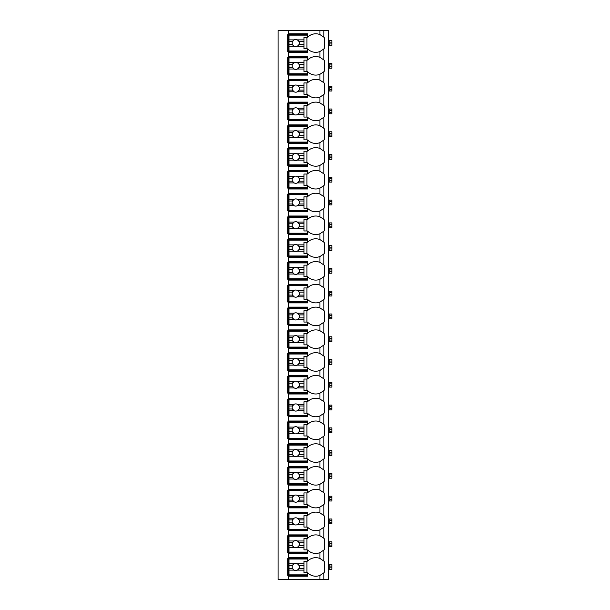 <?xml version="1.0" encoding="UTF-8"?>
<svg xmlns="http://www.w3.org/2000/svg" width="610" height="610" viewBox="0 0 610 610"><rect width="100%" height="100%" fill="white"/><g stroke="black" fill="none" stroke-linecap="round" stroke-linejoin="round"><path stroke-width="0.91" d="M323.712 572.965A11.361 11.361 0 0 0 323.834 572.843L323.834 579.5L328.317 579.5L328.317 30.5L278.099 30.5L278.099 579.5L288.56 579.5L288.56 557.677L307.692 557.677L307.692 561.047A11.361 11.361 0 0 1 319.945 558.478L323.834 561.047A11.361 11.361 0 0 0 323.712 560.925M323.712 49.074A11.361 11.361 0 0 0 323.834 48.953L319.945 51.522A11.361 11.361 0 0 1 307.692 48.953L307.692 52.323L288.56 52.323L288.56 51.423L287.661 51.423L287.661 34.686L307.692 34.686M323.712 71.85A11.361 11.361 0 0 0 323.834 71.736L319.945 74.298A11.361 11.361 0 0 1 307.692 71.736L307.692 75.099L288.56 75.099L288.56 74.199L287.661 74.199L287.661 57.462L288.56 57.462L288.56 56.562L307.692 56.562L307.692 59.932A11.361 11.361 0 0 1 319.945 57.363L323.834 59.932A11.361 11.361 0 0 0 323.712 59.81M323.712 94.634A11.361 11.361 0 0 0 323.834 94.512L319.945 97.081A11.361 11.361 0 0 1 307.692 94.512L307.692 97.874L288.56 97.874L288.56 96.982L287.661 96.982L287.661 80.238L288.56 80.238L288.56 79.346L307.692 79.346L307.692 82.708A11.361 11.361 0 0 1 319.945 80.146L323.834 82.708A11.361 11.361 0 0 0 323.712 82.594M323.712 117.41A11.361 11.361 0 0 0 323.834 117.288L319.945 119.857A11.361 11.361 0 0 1 307.692 117.288L307.692 120.658L288.56 120.658L288.56 119.758L287.661 119.758L287.661 103.021L288.56 103.021L288.56 102.122L307.692 102.122L307.692 105.484A11.361 11.361 0 0 1 319.945 102.922L323.834 105.484A11.361 11.361 0 0 0 323.712 105.37M323.712 140.186A11.361 11.361 0 0 0 323.834 140.064L319.945 142.633A11.361 11.361 0 0 1 307.692 140.064L307.692 143.434L288.56 143.434L288.56 142.534L287.661 142.534L287.661 125.797L288.56 125.797L288.56 124.898L307.692 124.898L307.692 128.268A11.361 11.361 0 0 1 319.945 125.698L323.834 128.268A11.361 11.361 0 0 0 323.712 128.146M323.712 162.962A11.361 11.361 0 0 0 323.834 162.847L319.945 165.409A11.361 11.361 0 0 1 307.692 162.847L307.692 166.21L288.56 166.21L288.56 165.31L287.661 165.31L287.661 148.573L288.56 148.573L288.56 147.681L307.692 147.681L307.692 151.044A11.361 11.361 0 0 1 319.945 148.474L323.834 151.044A11.361 11.361 0 0 0 323.712 150.922M323.712 185.745A11.361 11.361 0 0 0 323.834 185.623L319.945 188.193A11.361 11.361 0 0 1 307.692 185.623L307.692 188.986L288.56 188.986L288.56 188.094L287.661 188.094L287.661 171.349L288.56 171.349L288.56 170.457L307.692 170.457L307.692 173.82A11.361 11.361 0 0 1 319.945 171.257L323.834 173.82A11.361 11.361 0 0 0 323.712 173.705M323.712 208.521A11.361 11.361 0 0 0 323.834 208.399L319.945 210.969A11.361 11.361 0 0 1 307.692 208.399L307.692 211.769L288.56 211.769L288.56 210.869L287.661 210.869L287.661 194.132L288.56 194.132L288.56 193.233L307.692 193.233L307.692 196.595A11.361 11.361 0 0 1 319.945 194.033L323.834 196.595A11.361 11.361 0 0 0 323.712 196.481M323.712 231.297A11.361 11.361 0 0 0 323.834 231.175L319.945 233.744A11.361 11.361 0 0 1 307.692 231.175L307.692 234.545L288.56 234.545L288.56 233.645L287.661 233.645L287.661 216.908L288.56 216.908L288.56 216.009L307.692 216.009L307.692 219.379A11.361 11.361 0 0 1 319.945 216.809L323.834 219.379A11.361 11.361 0 0 0 323.712 219.257M323.712 254.073A11.361 11.361 0 0 0 323.834 253.958L319.945 256.52A11.361 11.361 0 0 1 307.692 253.958L307.692 257.321L288.56 257.321L288.56 256.429L287.661 256.429L287.661 239.684L288.56 239.684L288.56 238.792L307.692 238.792L307.692 242.155A11.361 11.361 0 0 1 319.945 239.585L323.834 242.155A11.361 11.361 0 0 0 323.712 242.033M323.712 276.856A11.361 11.361 0 0 0 323.834 276.734L319.945 279.304A11.361 11.361 0 0 1 307.692 276.734L307.692 280.097L288.56 280.097L288.56 279.205L287.661 279.205L287.661 262.46L288.56 262.46L288.56 261.568L307.692 261.568L307.692 264.931A11.361 11.361 0 0 1 319.945 262.369L323.834 264.931A11.361 11.361 0 0 0 323.712 264.816M323.712 299.632A11.361 11.361 0 0 0 323.834 299.51L319.945 302.08A11.361 11.361 0 0 1 307.692 299.51L307.692 302.88L288.56 302.88L288.56 301.981L287.661 301.981L287.661 285.244L288.56 285.244L288.56 284.344L307.692 284.344L307.692 287.714A11.361 11.361 0 0 1 319.945 285.144L323.834 287.714A11.361 11.361 0 0 0 323.712 287.592M323.712 322.408A11.361 11.361 0 0 0 323.834 322.286L319.945 324.856A11.361 11.361 0 0 1 307.692 322.286L307.692 325.656L288.56 325.656L288.56 324.756L287.661 324.756L287.661 308.019L288.56 308.019L288.56 307.12L307.692 307.12L307.692 310.49A11.361 11.361 0 0 1 319.945 307.92L323.834 310.49A11.361 11.361 0 0 0 323.712 310.368M323.712 345.184A11.361 11.361 0 0 0 323.834 345.069L319.945 347.631A11.361 11.361 0 0 1 307.692 345.069L307.692 348.432L288.56 348.432L288.56 347.54L287.661 347.54L287.661 330.795L288.56 330.795L288.56 329.903L307.692 329.903L307.692 333.266A11.361 11.361 0 0 1 319.945 330.696L323.834 333.266A11.361 11.361 0 0 0 323.712 333.144M323.712 367.967A11.361 11.361 0 0 0 323.834 367.845L319.945 370.415A11.361 11.361 0 0 1 307.692 367.845L307.692 371.208L288.56 371.208L288.56 370.316L287.661 370.316L287.661 353.571L288.56 353.571L288.56 352.679L307.692 352.679L307.692 356.042A11.361 11.361 0 0 1 319.945 353.48L323.834 356.042A11.361 11.361 0 0 0 323.712 355.927M323.712 390.743A11.361 11.361 0 0 0 323.834 390.621L319.945 393.191A11.361 11.361 0 0 1 307.692 390.621L307.692 393.991L288.56 393.991L288.56 393.092L287.661 393.092L287.661 376.355L288.56 376.355L288.56 375.455L307.692 375.455L307.692 378.825A11.361 11.361 0 0 1 319.945 376.256L323.834 378.825A11.361 11.361 0 0 0 323.712 378.703M323.712 413.519A11.361 11.361 0 0 0 323.834 413.405L319.945 415.967A11.361 11.361 0 0 1 307.692 413.405L307.692 416.767L288.56 416.767L288.56 415.867L287.661 415.867L287.661 399.131L288.56 399.131L288.56 398.231L307.692 398.231L307.692 401.601A11.361 11.361 0 0 1 319.945 399.031L323.834 401.601A11.361 11.361 0 0 0 323.712 401.479M323.712 436.295A11.361 11.361 0 0 0 323.834 436.18L319.945 438.742A11.361 11.361 0 0 1 307.692 436.18L307.692 439.543L288.56 439.543L288.56 438.651L287.661 438.651L287.661 421.906L288.56 421.906L288.56 421.014L307.692 421.014L307.692 424.377A11.361 11.361 0 0 1 319.945 421.807L323.834 424.377A11.361 11.361 0 0 0 323.712 424.255M323.712 459.078A11.361 11.361 0 0 0 323.834 458.956L319.945 461.526A11.361 11.361 0 0 1 307.692 458.956L307.692 462.319L288.56 462.319L288.56 461.427L287.661 461.427L287.661 444.69L288.56 444.69L288.56 443.79L307.692 443.79L307.692 447.153A11.361 11.361 0 0 1 319.945 444.591L323.834 447.153A11.361 11.361 0 0 0 323.712 447.038M323.712 481.854A11.361 11.361 0 0 0 323.834 481.732L319.945 484.302A11.361 11.361 0 0 1 307.692 481.732L307.692 485.103L288.56 485.103L288.56 484.203L287.661 484.203L287.661 467.466L288.56 467.466L288.56 466.566L307.692 466.566L307.692 469.936A11.361 11.361 0 0 1 319.945 467.367L323.834 469.936A11.361 11.361 0 0 0 323.712 469.814M323.712 504.63A11.361 11.361 0 0 0 323.834 504.516L319.945 507.078A11.361 11.361 0 0 1 307.692 504.516L307.692 507.878L288.56 507.878L288.56 506.979L287.661 506.979L287.661 490.242L288.56 490.242L288.56 489.342L307.692 489.342L307.692 492.712A11.361 11.361 0 0 1 319.945 490.143L323.834 492.712A11.361 11.361 0 0 0 323.712 492.59M323.712 527.406A11.361 11.361 0 0 0 323.834 527.292L319.945 529.854A11.361 11.361 0 0 1 307.692 527.292L307.692 530.654L288.56 530.654L288.56 529.762L287.661 529.762L287.661 513.018L288.56 513.018L288.56 512.125L307.692 512.125L307.692 515.488A11.361 11.361 0 0 1 319.945 512.918L323.834 515.488A11.361 11.361 0 0 0 323.712 515.366M323.712 550.189A11.361 11.361 0 0 0 323.834 550.067L319.945 552.637A11.361 11.361 0 0 1 307.692 550.067L307.692 553.438L288.56 553.438L288.56 552.538L287.661 552.538L287.661 535.801L288.56 535.801L288.56 534.901L307.692 534.901L307.692 538.264A11.361 11.361 0 0 1 319.945 535.702L323.834 538.264A11.361 11.361 0 0 0 323.712 538.15M307.692 575.314L287.661 575.314L287.661 558.577L307.692 558.577M307.692 51.423L288.56 51.423L288.56 33.786L307.692 33.786L307.692 37.157A11.361 11.361 0 0 1 319.945 34.587L323.834 37.157A11.361 11.361 0 0 0 323.712 37.035M288.56 553.438L288.56 557.677M288.56 530.654L288.56 534.901M288.56 507.878L288.56 512.125M288.56 485.103L288.56 489.342M288.56 462.319L288.56 466.566M288.56 439.543L288.56 443.79M288.56 416.767L288.56 421.014M288.56 393.991L288.56 398.231M288.56 371.208L288.56 375.455M288.56 348.432L288.56 352.679M288.56 325.656L288.56 329.903M288.56 302.88L288.56 307.12M288.56 280.097L288.56 284.344M288.56 257.321L288.56 261.568M288.56 234.545L288.56 238.792M288.56 211.769L288.56 216.009M288.56 188.986L288.56 193.233M288.56 166.21L288.56 170.457M288.56 143.434L288.56 147.681M288.56 120.658L288.56 124.898M288.56 97.874L288.56 102.122M288.56 75.099L288.56 79.346M288.56 52.323L288.56 56.562M288.56 30.5L288.56 33.786M323.834 30.5L323.834 37.157A11.361 11.361 0 0 1 324.726 38.178L324.726 47.931A11.361 11.361 0 0 1 323.834 48.953L323.834 59.932A11.361 11.361 0 0 1 324.726 60.954L324.726 70.714A11.361 11.361 0 0 1 323.834 71.736L323.834 82.708A11.361 11.361 0 0 1 324.726 83.73L324.726 93.49A11.361 11.361 0 0 1 323.834 94.512L323.834 105.484A11.361 11.361 0 0 1 324.726 106.506L324.726 116.266A11.361 11.361 0 0 1 323.834 117.288L323.834 128.268A11.361 11.361 0 0 1 324.726 129.29L324.726 139.042A11.361 11.361 0 0 1 323.834 140.064L323.834 151.044A11.361 11.361 0 0 1 324.726 152.065L324.726 161.825A11.361 11.361 0 0 1 323.834 162.847L323.834 173.82A11.361 11.361 0 0 1 324.726 174.841L324.726 184.601A11.361 11.361 0 0 1 323.834 185.623L323.834 196.595A11.361 11.361 0 0 1 324.726 197.617L324.726 207.377A11.361 11.361 0 0 1 323.834 208.399L323.834 219.379A11.361 11.361 0 0 1 324.726 220.401L324.726 230.161A11.361 11.361 0 0 1 323.834 231.175L323.834 242.155A11.361 11.361 0 0 1 324.726 243.177L324.726 252.936A11.361 11.361 0 0 1 323.834 253.958L323.834 264.931A11.361 11.361 0 0 1 324.726 265.952L324.726 275.712A11.361 11.361 0 0 1 323.834 276.734L323.834 287.714A11.361 11.361 0 0 1 324.726 288.728L324.726 298.488A11.361 11.361 0 0 1 323.834 299.51L323.834 310.49A11.361 11.361 0 0 1 324.726 311.512L324.726 321.272A11.361 11.361 0 0 1 323.834 322.286L323.834 333.266A11.361 11.361 0 0 1 324.726 334.288L324.726 344.048A11.361 11.361 0 0 1 323.834 345.069L323.834 356.042A11.361 11.361 0 0 1 324.726 357.063L324.726 366.823A11.361 11.361 0 0 1 323.834 367.845L323.834 378.825A11.361 11.361 0 0 1 324.726 379.839L324.726 389.599A11.361 11.361 0 0 1 323.834 390.621L323.834 401.601A11.361 11.361 0 0 1 324.726 402.623L324.726 412.383A11.361 11.361 0 0 1 323.834 413.405L323.834 424.377A11.361 11.361 0 0 1 324.726 425.399L324.726 435.159A11.361 11.361 0 0 1 323.834 436.18L323.834 447.153A11.361 11.361 0 0 1 324.726 448.175L324.726 457.935A11.361 11.361 0 0 1 323.834 458.956L323.834 469.936A11.361 11.361 0 0 1 324.726 470.958L324.726 480.711A11.361 11.361 0 0 1 323.834 481.732L323.834 492.712A11.361 11.361 0 0 1 324.726 493.734L324.726 503.494A11.361 11.361 0 0 1 323.834 504.516L323.834 515.488A11.361 11.361 0 0 1 324.726 516.51L324.726 526.27A11.361 11.361 0 0 1 323.834 527.292L323.834 538.264A11.361 11.361 0 0 1 324.726 539.286L324.726 549.046A11.361 11.361 0 0 1 323.834 550.067L323.834 561.047A11.361 11.361 0 0 1 324.726 562.069L324.726 571.822A11.361 11.361 0 0 1 323.834 572.843L319.945 575.413A11.361 11.361 0 0 1 307.692 572.843L307.692 576.214L288.56 576.214M323.834 579.5L288.56 579.5M320.822 558.867A11.361 11.361 0 0 0 319.945 558.478L319.945 552.637M319.945 51.522L319.945 57.363M307.692 552.538L288.56 552.538L288.56 535.801L307.692 535.801M319.945 535.702L319.945 529.854M289.01 540.978L289.01 536.243L307.242 536.243L307.242 538.485L303.955 538.485L303.955 540.978L297.413 540.978A3.584 3.584 0 0 0 294.111 540.978L289.01 540.978L289.01 545.66L292.503 545.66L294.111 547.353L289.01 547.353L289.01 552.088L307.242 552.088L307.242 549.846L303.955 549.846L303.955 547.353L297.413 547.353L299.022 545.66L303.955 545.66L303.955 547.353M289.01 542.671L292.503 542.671A3.584 3.584 0 0 1 294.111 540.978L292.503 542.671A3.584 3.584 0 0 0 297.413 547.353A3.584 3.584 0 0 0 299.022 542.671L303.955 542.671L303.955 545.66M303.955 540.978L303.955 542.671M299.022 542.671L297.413 540.978A3.584 3.584 0 0 1 299.022 542.671M306.944 549.846L306.944 538.485M289.01 545.66L289.01 547.353M307.692 529.762L288.56 529.762L288.56 513.018L307.692 513.018M319.945 512.918L319.945 507.078M289.01 518.203L289.01 513.467L307.242 513.467L307.242 515.709L303.955 515.709L303.955 518.203L297.413 518.203A3.584 3.584 0 0 0 294.111 518.203L289.01 518.203L289.01 522.884L292.503 522.884L294.111 524.577L289.01 524.577L289.01 529.312L307.242 529.312L307.242 527.07L303.955 527.07L303.955 524.577L297.413 524.577L299.022 522.884L303.955 522.884L303.955 524.577M289.01 519.895L292.503 519.895A3.584 3.584 0 0 1 294.111 518.203L292.503 519.895A3.584 3.584 0 0 0 297.413 524.577A3.584 3.584 0 0 0 299.022 519.895L303.955 519.895L303.955 522.884M303.955 518.203L303.955 519.895M299.022 519.895L297.413 518.203A3.584 3.584 0 0 1 299.022 519.895M306.944 527.07L306.944 515.709M289.01 522.884L289.01 524.577M307.692 506.979L288.56 506.979L288.56 490.242L307.692 490.242M319.945 490.143L319.945 484.302M289.01 495.427L289.01 490.692L307.242 490.692L307.242 492.933L303.955 492.933L303.955 495.427L297.413 495.427A3.584 3.584 0 0 0 294.111 495.427L289.01 495.427L289.01 500.108L292.503 500.108L294.111 501.801L289.01 501.801L289.01 506.536L307.242 506.536L307.242 504.295L303.955 504.295L303.955 501.801L297.413 501.801L299.022 500.108L303.955 500.108L303.955 501.801M289.01 497.12L292.503 497.12A3.584 3.584 0 0 1 294.111 495.427L292.503 497.12A3.584 3.584 0 0 0 297.413 501.801A3.584 3.584 0 0 0 299.022 497.12L303.955 497.12L303.955 500.108M303.955 495.427L303.955 497.12M299.022 497.12L297.413 495.427A3.584 3.584 0 0 1 299.022 497.12M306.944 504.295L306.944 492.933M289.01 500.108L289.01 501.801M307.692 484.203L288.56 484.203L288.56 467.466L307.692 467.466M319.945 467.367L319.945 461.526M289.01 472.651L289.01 467.916L307.242 467.916L307.242 470.157L303.955 470.157L303.955 472.651L297.413 472.651A3.584 3.584 0 0 0 294.111 472.651L289.01 472.651L289.01 477.325L292.503 477.325L294.111 479.018L289.01 479.018L289.01 483.753L307.242 483.753L307.242 481.511L303.955 481.511L303.955 479.018L297.413 479.018L299.022 477.325L303.955 477.325L303.955 479.018M289.01 474.336L292.503 474.336A3.584 3.584 0 0 1 294.111 472.651L292.503 474.336A3.584 3.584 0 0 0 297.413 479.018A3.584 3.584 0 0 0 299.022 474.336L303.955 474.336L303.955 477.325M303.955 472.651L303.955 474.336M299.022 474.336L297.413 472.651A3.584 3.584 0 0 1 299.022 474.336M306.944 481.511L306.944 470.157M289.01 477.325L289.01 479.018M307.692 461.427L288.56 461.427L288.56 444.69L307.692 444.69M319.945 444.591L319.945 438.742M289.01 449.867L289.01 445.132L307.242 445.132L307.242 447.374L303.955 447.374L303.955 449.867L297.413 449.867A3.584 3.584 0 0 0 294.111 449.867L289.01 449.867L289.01 454.549L292.503 454.549L294.111 456.242L289.01 456.242L289.01 460.977L307.242 460.977L307.242 458.735L303.955 458.735L303.955 456.242L297.413 456.242L299.022 454.549L303.955 454.549L303.955 456.242M289.01 451.56L292.503 451.56A3.584 3.584 0 0 1 294.111 449.867L292.503 451.56A3.584 3.584 0 0 0 297.413 456.242A3.584 3.584 0 0 0 299.022 451.56L303.955 451.56L303.955 454.549M303.955 449.867L303.955 451.56M299.022 451.56L297.413 449.867A3.584 3.584 0 0 1 299.022 451.56M306.944 458.735L306.944 447.374M289.01 454.549L289.01 456.242M307.692 438.651L288.56 438.651L288.56 421.906L307.692 421.906M319.945 421.807L319.945 415.967M289.01 427.091L289.01 422.356L307.242 422.356L307.242 424.598L303.955 424.598L303.955 427.091L297.413 427.091A3.584 3.584 0 0 0 294.111 427.091L289.01 427.091L289.01 431.773L292.503 431.773L294.111 433.466L289.01 433.466L289.01 438.201L307.242 438.201L307.242 435.959L303.955 435.959L303.955 433.466L297.413 433.466L299.022 431.773L303.955 431.773L303.955 433.466M289.01 428.784L292.503 428.784A3.584 3.584 0 0 1 294.111 427.091L292.503 428.784A3.584 3.584 0 0 0 297.413 433.466A3.584 3.584 0 0 0 299.022 428.784L303.955 428.784L303.955 431.773M303.955 427.091L303.955 428.784M299.022 428.784L297.413 427.091A3.584 3.584 0 0 1 299.022 428.784M306.944 435.959L306.944 424.598M289.01 431.773L289.01 433.466M307.692 415.867L288.56 415.867L288.56 399.131L307.692 399.131M319.945 399.031L319.945 393.191M289.01 404.316L289.01 399.58L307.242 399.58L307.242 401.822L303.955 401.822L303.955 404.316L297.413 404.316A3.584 3.584 0 0 0 294.111 404.316L289.01 404.316L289.01 408.997L292.503 408.997L294.111 410.683L289.01 410.683L289.01 415.425L307.242 415.425L307.242 413.183L303.955 413.183L303.955 410.683L297.413 410.683L299.022 408.997L303.955 408.997L303.955 410.683M289.01 406.008L292.503 406.008A3.584 3.584 0 0 1 294.111 404.316L292.503 406.008A3.584 3.584 0 0 0 297.413 410.683A3.584 3.584 0 0 0 299.022 406.008L303.955 406.008L303.955 408.997M303.955 404.316L303.955 406.008M299.022 406.008L297.413 404.316A3.584 3.584 0 0 1 299.022 406.008M306.944 413.183L306.944 401.822M289.01 408.997L289.01 410.683M307.692 393.092L288.56 393.092L288.56 376.355L307.692 376.355M319.945 376.256L319.945 370.415M289.01 381.54L289.01 376.805L307.242 376.805L307.242 379.046L303.955 379.046L303.955 381.54L297.413 381.54A3.584 3.584 0 0 0 294.111 381.54L289.01 381.54L289.01 386.214L292.503 386.214L294.111 387.907L289.01 387.907L289.01 392.642L307.242 392.642L307.242 390.4L303.955 390.4L303.955 387.907L297.413 387.907L299.022 386.214L303.955 386.214L303.955 387.907M289.01 383.225L292.503 383.225A3.584 3.584 0 0 1 294.111 381.54L292.503 383.225A3.584 3.584 0 0 0 297.413 387.907A3.584 3.584 0 0 0 299.022 383.225L303.955 383.225L303.955 386.214M303.955 381.54L303.955 383.225M299.022 383.225L297.413 381.54A3.584 3.584 0 0 1 299.022 383.225M306.944 390.4L306.944 379.046M289.01 386.214L289.01 387.907M307.692 370.316L288.56 370.316L288.56 353.571L307.692 353.571M319.945 353.48L319.945 347.631M289.01 358.756L289.01 354.021L307.242 354.021L307.242 356.263L303.955 356.263L303.955 358.756L297.413 358.756A3.584 3.584 0 0 0 294.111 358.756L289.01 358.756L289.01 363.438L292.503 363.438L294.111 365.131L289.01 365.131L289.01 369.866L307.242 369.866L307.242 367.624L303.955 367.624L303.955 365.131L297.413 365.131L299.022 363.438L303.955 363.438L303.955 365.131M289.01 360.449L292.503 360.449A3.584 3.584 0 0 1 294.111 358.756L292.503 360.449A3.584 3.584 0 0 0 297.413 365.131A3.584 3.584 0 0 0 299.022 360.449L303.955 360.449L303.955 363.438M303.955 358.756L303.955 360.449M299.022 360.449L297.413 358.756A3.584 3.584 0 0 1 299.022 360.449M306.944 367.624L306.944 356.263M289.01 363.438L289.01 365.131M307.692 347.54L288.56 347.54L288.56 330.795L307.692 330.795M319.945 330.696L319.945 324.856M289.01 335.98L289.01 331.245L307.242 331.245L307.242 333.487L303.955 333.487L303.955 335.98L297.413 335.98A3.584 3.584 0 0 0 294.111 335.98L289.01 335.98L289.01 340.662L292.503 340.662L294.111 342.355L289.01 342.355L289.01 347.09L307.242 347.09L307.242 344.848L303.955 344.848L303.955 342.355L297.413 342.355L299.022 340.662L303.955 340.662L303.955 342.355M289.01 337.673L292.503 337.673A3.584 3.584 0 0 1 294.111 335.98L292.503 337.673A3.584 3.584 0 0 0 297.413 342.355A3.584 3.584 0 0 0 299.022 337.673L303.955 337.673L303.955 340.662M303.955 335.98L303.955 337.673M299.022 337.673L297.413 335.98A3.584 3.584 0 0 1 299.022 337.673M306.944 344.848L306.944 333.487M289.01 340.662L289.01 342.355M307.692 324.756L288.56 324.756L288.56 308.019L307.692 308.019M319.945 307.92L319.945 302.08M289.01 313.204L289.01 308.469L307.242 308.469L307.242 310.711L303.955 310.711L303.955 313.204L297.413 313.204A3.584 3.584 0 0 0 294.111 313.204L289.01 313.204L289.01 317.886L292.503 317.886L294.111 319.571L289.01 319.571L289.01 324.314L307.242 324.314L307.242 322.065L303.955 322.065L303.955 319.571L297.413 319.571L299.022 317.886L303.955 317.886L303.955 319.571M289.01 314.897L292.503 314.897A3.584 3.584 0 0 1 294.111 313.204L292.503 314.897A3.584 3.584 0 0 0 297.413 319.571A3.584 3.584 0 0 0 299.022 314.897L303.955 314.897L303.955 317.886M303.955 313.204L303.955 314.897M299.022 314.897L297.413 313.204A3.584 3.584 0 0 1 299.022 314.897M306.944 322.065L306.944 310.711M289.01 317.886L289.01 319.571M307.692 301.981L288.56 301.981L288.56 285.244L307.692 285.244M319.945 285.144L319.945 279.304M289.01 290.429L289.01 285.686L307.242 285.686L307.242 287.935L303.955 287.935L303.955 290.429L297.413 290.429A3.584 3.584 0 0 0 294.111 290.429L289.01 290.429L289.01 295.103L292.503 295.103L294.111 296.796L289.01 296.796L289.01 301.531L307.242 301.531L307.242 299.289L303.955 299.289L303.955 296.796L297.413 296.796L299.022 295.103L303.955 295.103L303.955 296.796M289.01 292.114L292.503 292.114A3.584 3.584 0 0 1 294.111 290.429L292.503 292.114A3.584 3.584 0 0 0 297.413 296.796A3.584 3.584 0 0 0 299.022 292.114L303.955 292.114L303.955 295.103M303.955 290.429L303.955 292.114M299.022 292.114L297.413 290.429A3.584 3.584 0 0 1 299.022 292.114M306.944 299.289L306.944 287.935M289.01 295.103L289.01 296.796M307.692 279.205L288.56 279.205L288.56 262.46L307.692 262.46M319.945 262.369L319.945 256.52M289.01 267.645L289.01 262.91L307.242 262.91L307.242 265.152L303.955 265.152L303.955 267.645L297.413 267.645A3.584 3.584 0 0 0 294.111 267.645L289.01 267.645L289.01 272.327L292.503 272.327L294.111 274.02L289.01 274.02L289.01 278.755L307.242 278.755L307.242 276.513L303.955 276.513L303.955 274.02L297.413 274.02L299.022 272.327L303.955 272.327L303.955 274.02M289.01 269.338L292.503 269.338A3.584 3.584 0 0 1 294.111 267.645L292.503 269.338A3.584 3.584 0 0 0 297.413 274.02A3.584 3.584 0 0 0 299.022 269.338L303.955 269.338L303.955 272.327M303.955 267.645L303.955 269.338M299.022 269.338L297.413 267.645A3.584 3.584 0 0 1 299.022 269.338M306.944 276.513L306.944 265.152M289.01 272.327L289.01 274.02M307.692 256.429L288.56 256.429L288.56 239.684L307.692 239.684M319.945 239.585L319.945 233.744M289.01 244.869L289.01 240.134L307.242 240.134L307.242 242.376L303.955 242.376L303.955 244.869L297.413 244.869A3.584 3.584 0 0 0 294.111 244.869L289.01 244.869L289.01 249.551L292.503 249.551L294.111 251.244L289.01 251.244L289.01 255.979L307.242 255.979L307.242 253.737L303.955 253.737L303.955 251.244L297.413 251.244L299.022 249.551L303.955 249.551L303.955 251.244M289.01 246.562L292.503 246.562A3.584 3.584 0 0 1 294.111 244.869L292.503 246.562A3.584 3.584 0 0 0 297.413 251.244A3.584 3.584 0 0 0 299.022 246.562L303.955 246.562L303.955 249.551M303.955 244.869L303.955 246.562M299.022 246.562L297.413 244.869A3.584 3.584 0 0 1 299.022 246.562M306.944 253.737L306.944 242.376M289.01 249.551L289.01 251.244M307.692 233.645L288.56 233.645L288.56 216.908L307.692 216.908M319.945 216.809L319.945 210.969M289.01 222.093L289.01 217.358L307.242 217.358L307.242 219.6L303.955 219.6L303.955 222.093L297.413 222.093A3.584 3.584 0 0 0 294.111 222.093L289.01 222.093L289.01 226.775L292.503 226.775L294.111 228.46L289.01 228.46L289.01 233.195L307.242 233.195L307.242 230.954L303.955 230.954L303.955 228.46L297.413 228.46L299.022 226.775L303.955 226.775L303.955 228.46M289.01 223.786L292.503 223.786A3.584 3.584 0 0 1 294.111 222.093L292.503 223.786A3.584 3.584 0 0 0 297.413 228.46A3.584 3.584 0 0 0 299.022 223.786L303.955 223.786L303.955 226.775M303.955 222.093L303.955 223.786M299.022 223.786L297.413 222.093A3.584 3.584 0 0 1 299.022 223.786M306.944 230.954L306.944 219.6M289.01 226.775L289.01 228.46M307.692 210.869L288.56 210.869L288.56 194.132L307.692 194.132M319.945 194.033L319.945 188.193M289.01 199.317L289.01 194.575L307.242 194.575L307.242 196.816L303.955 196.816L303.955 199.317L297.413 199.317A3.584 3.584 0 0 0 294.111 199.317L289.01 199.317L289.01 203.992L292.503 203.992L294.111 205.684L289.01 205.684L289.01 210.419L307.242 210.419L307.242 208.178L303.955 208.178L303.955 205.684L297.413 205.684L299.022 203.992L303.955 203.992L303.955 205.684M289.01 201.003L292.503 201.003A3.584 3.584 0 0 1 294.111 199.317L292.503 201.003A3.584 3.584 0 0 0 297.413 205.684A3.584 3.584 0 0 0 299.022 201.003L303.955 201.003L303.955 203.992M303.955 199.317L303.955 201.003M299.022 201.003L297.413 199.317A3.584 3.584 0 0 1 299.022 201.003M306.944 208.178L306.944 196.816M289.01 203.992L289.01 205.684M307.692 188.094L288.56 188.094L288.56 171.349L307.692 171.349M319.945 171.257L319.945 165.409M289.01 176.534L289.01 171.799L307.242 171.799L307.242 174.041L303.955 174.041L303.955 176.534L297.413 176.534A3.584 3.584 0 0 0 294.111 176.534L289.01 176.534L289.01 181.216L292.503 181.216L294.111 182.908L289.01 182.908L289.01 187.644L307.242 187.644L307.242 185.402L303.955 185.402L303.955 182.908L297.413 182.908L299.022 181.216L303.955 181.216L303.955 182.908M289.01 178.227L292.503 178.227A3.584 3.584 0 0 1 294.111 176.534L292.503 178.227A3.584 3.584 0 0 0 297.413 182.908A3.584 3.584 0 0 0 299.022 178.227L303.955 178.227L303.955 181.216M303.955 176.534L303.955 178.227M299.022 178.227L297.413 176.534A3.584 3.584 0 0 1 299.022 178.227M306.944 185.402L306.944 174.041M289.01 181.216L289.01 182.908M307.692 165.31L288.56 165.31L288.56 148.573L307.692 148.573M319.945 148.474L319.945 142.633M289.01 153.758L289.01 149.023L307.242 149.023L307.242 151.265L303.955 151.265L303.955 153.758L297.413 153.758A3.584 3.584 0 0 0 294.111 153.758L289.01 153.758L289.01 158.44L292.503 158.44L294.111 160.133L289.01 160.133L289.01 164.868L307.242 164.868L307.242 162.626L303.955 162.626L303.955 160.133L297.413 160.133L299.022 158.44L303.955 158.44L303.955 160.133M289.01 155.451L292.503 155.451A3.584 3.584 0 0 1 294.111 153.758L292.503 155.451A3.584 3.584 0 0 0 297.413 160.133A3.584 3.584 0 0 0 299.022 155.451L303.955 155.451L303.955 158.44M303.955 153.758L303.955 155.451M299.022 155.451L297.413 153.758A3.584 3.584 0 0 1 299.022 155.451M306.944 162.626L306.944 151.265M289.01 158.44L289.01 160.133M307.692 142.534L288.56 142.534L288.56 125.797L307.692 125.797M319.945 125.698L319.945 119.857M289.01 130.982L289.01 126.247L307.242 126.247L307.242 128.489L303.955 128.489L303.955 130.982L297.413 130.982A3.584 3.584 0 0 0 294.111 130.982L289.01 130.982L289.01 135.664L292.503 135.664L294.111 137.349L289.01 137.349L289.01 142.084L307.242 142.084L307.242 139.843L303.955 139.843L303.955 137.349L297.413 137.349L299.022 135.664L303.955 135.664L303.955 137.349M289.01 132.675L292.503 132.675A3.584 3.584 0 0 1 294.111 130.982L292.503 132.675A3.584 3.584 0 0 0 297.413 137.349A3.584 3.584 0 0 0 299.022 132.675L303.955 132.675L303.955 135.664M303.955 130.982L303.955 132.675M299.022 132.675L297.413 130.982A3.584 3.584 0 0 1 299.022 132.675M306.944 139.843L306.944 128.489M289.01 135.664L289.01 137.349M307.692 119.758L288.56 119.758L288.56 103.021L307.692 103.021M319.945 102.922L319.945 97.081M289.01 108.199L289.01 103.464L307.242 103.464L307.242 105.705L303.955 105.705L303.955 108.199L297.413 108.199A3.584 3.584 0 0 0 294.111 108.199L289.01 108.199L289.01 112.88L292.503 112.88L294.111 114.573L289.01 114.573L289.01 119.308L307.242 119.308L307.242 117.067L303.955 117.067L303.955 114.573L297.413 114.573L299.022 112.88L303.955 112.88L303.955 114.573M289.01 109.891L292.503 109.891A3.584 3.584 0 0 1 294.111 108.199L292.503 109.891A3.584 3.584 0 0 0 297.413 114.573A3.584 3.584 0 0 0 299.022 109.891L303.955 109.891L303.955 112.88M303.955 108.199L303.955 109.891M299.022 109.891L297.413 108.199A3.584 3.584 0 0 1 299.022 109.891M306.944 117.067L306.944 105.705M289.01 112.88L289.01 114.573M307.692 96.982L288.56 96.982L288.56 80.238L307.692 80.238M319.945 80.146L319.945 74.298M289.01 85.423L289.01 80.688L307.242 80.688L307.242 82.93L303.955 82.93L303.955 85.423L297.413 85.423A3.584 3.584 0 0 0 294.111 85.423L289.01 85.423L289.01 90.105L292.503 90.105L294.111 91.797L289.01 91.797L289.01 96.532L307.242 96.532L307.242 94.291L303.955 94.291L303.955 91.797L297.413 91.797L299.022 90.105L303.955 90.105L303.955 91.797M289.01 87.116L292.503 87.116A3.584 3.584 0 0 1 294.111 85.423L292.503 87.116A3.584 3.584 0 0 0 297.413 91.797A3.584 3.584 0 0 0 299.022 87.116L303.955 87.116L303.955 90.105M303.955 85.423L303.955 87.116M299.022 87.116L297.413 85.423A3.584 3.584 0 0 1 299.022 87.116M306.944 94.291L306.944 82.93M289.01 90.105L289.01 91.797M307.692 74.199L288.56 74.199L288.56 57.462L307.692 57.462M289.01 62.647L289.01 57.912L307.242 57.912L307.242 60.154L303.955 60.154L303.955 62.647L297.413 62.647A3.584 3.584 0 0 0 294.111 62.647L289.01 62.647L289.01 67.329L292.503 67.329L294.111 69.021L289.01 69.021L289.01 73.757L307.242 73.757L307.242 71.515L303.955 71.515L303.955 69.021L297.413 69.021L299.022 67.329L303.955 67.329L303.955 69.021M289.01 64.34L292.503 64.34A3.584 3.584 0 0 1 294.111 62.647L292.503 64.34A3.584 3.584 0 0 0 297.413 69.021A3.584 3.584 0 0 0 299.022 64.34L303.955 64.34L303.955 67.329M303.955 62.647L303.955 64.34M299.022 64.34L297.413 62.647A3.584 3.584 0 0 1 299.022 64.34M306.944 71.515L306.944 60.154M289.01 67.329L289.01 69.021M319.945 34.587L319.945 30.5M289.01 39.871L289.01 35.136L307.242 35.136L307.242 37.378L303.955 37.378L303.955 39.871L297.413 39.871A3.584 3.584 0 0 0 294.111 39.871L289.01 39.871L289.01 44.553L292.503 44.553L294.111 46.238L289.01 46.238L289.01 50.973L307.242 50.973L307.242 48.731L303.955 48.731L303.955 46.238L297.413 46.238L299.022 44.553L303.955 44.553L303.955 46.238M289.01 41.564L292.503 41.564A3.584 3.584 0 0 1 294.111 39.871L292.503 41.564A3.584 3.584 0 0 0 297.413 46.238A3.584 3.584 0 0 0 299.022 41.564L303.955 41.564L303.955 44.553M303.955 39.871L303.955 41.564M299.022 41.564L297.413 39.871A3.584 3.584 0 0 1 299.022 41.564M306.944 48.731L306.944 37.378M289.01 44.553L289.01 46.238M289.01 563.762L289.01 559.027L307.242 559.027L307.242 561.269L303.955 561.269L303.955 563.762L297.413 563.762A3.584 3.584 0 0 0 294.111 563.762L289.01 563.762L289.01 568.436L292.503 568.436L294.111 570.129L289.01 570.129L289.01 574.864L307.242 574.864L307.242 572.622L303.955 572.622L303.955 570.129L297.413 570.129L299.022 568.436L303.955 568.436L303.955 570.129M289.01 565.447L292.503 565.447A3.584 3.584 0 0 1 294.111 563.762L292.503 565.447A3.584 3.584 0 0 0 297.413 570.129A3.584 3.584 0 0 0 299.022 565.447L303.955 565.447L303.955 568.436M303.955 563.762L303.955 565.447M299.022 565.447L297.413 563.762A3.584 3.584 0 0 1 299.022 565.447M306.944 572.622L306.944 561.269M289.01 568.436L289.01 570.129M331.901 566.049L329.812 566.049L329.812 564.555L331.901 564.555L331.901 569.336L328.317 569.336M329.812 569.336L329.812 566.049M328.317 564.555L329.812 564.555M331.901 543.274L329.812 543.274L329.812 541.779L331.901 541.779L331.901 546.56L328.317 546.56M329.812 546.56L329.812 543.274M328.317 541.779L329.812 541.779M331.901 520.49L329.812 520.49L329.812 518.996L331.901 518.996L331.901 523.784L328.317 523.784M329.812 523.784L329.812 520.49M328.317 518.996L329.812 518.996M331.901 497.714L329.812 497.714L329.812 496.22L331.901 496.22L331.901 501.001L328.317 501.001M329.812 501.001L329.812 497.714M328.317 496.22L329.812 496.22M331.901 474.938L329.812 474.938L329.812 473.444L331.901 473.444L331.901 478.225L328.317 478.225M329.812 478.225L329.812 474.938M328.317 473.444L329.812 473.444M331.901 452.162L329.812 452.162L329.812 450.668L331.901 450.668L331.901 455.449L328.317 455.449M329.812 455.449L329.812 452.162M328.317 450.668L329.812 450.668M331.901 429.379L329.812 429.379L329.812 427.884L331.901 427.884L331.901 432.673L328.317 432.673M329.812 432.673L329.812 429.379M328.317 427.884L329.812 427.884M331.901 406.603L329.812 406.603L329.812 405.109L331.901 405.109L331.901 409.889L328.317 409.889M329.812 409.889L329.812 406.603M328.317 405.109L329.812 405.109M331.901 383.827L329.812 383.827L329.812 382.333L331.901 382.333L331.901 387.114L328.317 387.114M329.812 387.114L329.812 383.827M328.317 382.333L329.812 382.333M331.901 361.051L329.812 361.051L329.812 359.557L331.901 359.557L331.901 364.338L328.317 364.338M329.812 364.338L329.812 361.051M328.317 359.557L329.812 359.557M331.901 338.268L329.812 338.268L329.812 336.773L331.901 336.773L331.901 341.562L328.317 341.562M329.812 341.562L329.812 338.268M328.317 336.773L329.812 336.773M331.901 315.492L329.812 315.492L329.812 313.998L331.901 313.998L331.901 318.778L328.317 318.778M329.812 318.778L329.812 315.492M328.317 313.998L329.812 313.998M331.901 292.716L329.812 292.716L329.812 291.222L331.901 291.222L331.901 296.002L328.317 296.002M329.812 296.002L329.812 292.716M328.317 291.222L329.812 291.222M331.901 269.94L329.812 269.94L329.812 268.438L331.901 268.438L331.901 273.227L328.317 273.227M329.812 273.227L329.812 269.94M328.317 268.438L329.812 268.438M331.901 247.157L329.812 247.157L329.812 245.662L331.901 245.662L331.901 250.443L328.317 250.443M329.812 250.443L329.812 247.157M328.317 245.662L329.812 245.662M331.901 224.381L329.812 224.381L329.812 222.886L331.901 222.886L331.901 227.667L328.317 227.667M329.812 227.667L329.812 224.381M328.317 222.886L329.812 222.886M331.901 201.605L329.812 201.605L329.812 200.11L331.901 200.11L331.901 204.891L328.317 204.891M329.812 204.891L329.812 201.605M328.317 200.11L329.812 200.11M331.901 178.821L329.812 178.821L329.812 177.327L331.901 177.327L331.901 182.115L328.317 182.115M329.812 182.115L329.812 178.821M329.812 177.327L328.317 177.327M331.901 156.046L329.812 156.046L329.812 154.551L331.901 154.551L331.901 159.332L328.317 159.332M329.812 159.332L329.812 156.046M328.317 154.551L329.812 154.551M331.901 133.27L329.812 133.27L329.812 131.775L331.901 131.775L331.901 136.556L328.317 136.556M329.812 136.556L329.812 133.27M328.317 131.775L329.812 131.775M331.901 110.494L329.812 110.494L329.812 108.999L331.901 108.999L331.901 113.78L328.317 113.78M329.812 113.78L329.812 110.494M328.317 108.999L329.812 108.999M331.901 87.71L329.812 87.71L329.812 86.216L331.901 86.216L331.901 91.004L328.317 91.004M329.812 91.004L329.812 87.71M328.317 86.216L329.812 86.216M331.901 64.934L329.812 64.934L329.812 63.44L331.901 63.44L331.901 68.221L328.317 68.221M329.812 68.221L329.812 64.934M328.317 63.44L329.812 63.44M331.901 42.159L329.812 42.159L329.812 40.664L331.901 40.664L331.901 45.445L328.317 45.445M329.812 45.445L329.812 42.159M328.317 40.664L329.812 40.664M319.945 575.413L319.945 579.5M331.901 567.841L329.812 567.841M331.901 545.066L329.812 545.066M331.901 522.29L329.812 522.29M331.901 499.506L329.812 499.506M331.901 476.73L329.812 476.73M331.901 453.954L329.812 453.954M331.901 431.178L329.812 431.178M331.901 408.395L329.812 408.395M331.901 385.619L329.812 385.619M331.901 362.843L329.812 362.843M331.901 340.06L329.812 340.06M331.901 317.284L329.812 317.284M331.901 294.508L329.812 294.508M331.901 271.732L329.812 271.732M331.901 248.949L329.812 248.949M331.901 226.173L329.812 226.173M331.901 203.397L329.812 203.397M331.901 180.621L329.812 180.621M331.901 157.837L329.812 157.837M331.901 135.062L329.812 135.062M331.901 112.286L329.812 112.286M331.901 89.51L329.812 89.51M331.901 66.726L329.812 66.726M331.901 43.95L329.812 43.95"/></g></svg>
